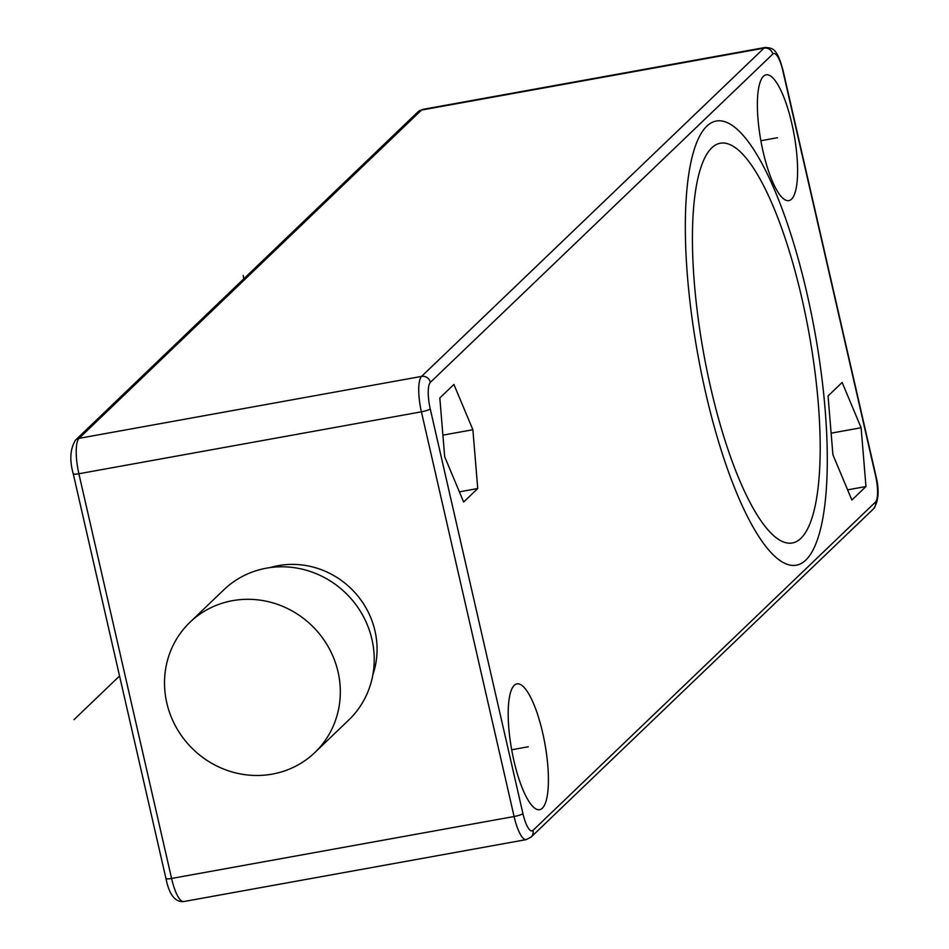 <?xml version="1.0" encoding="UTF-8"?>
<svg xmlns="http://www.w3.org/2000/svg" width="949" height="949" viewBox="0 0 949 949"><rect width="100%" height="100%" fill="white"/><g stroke="black" fill="none" stroke-linecap="round" stroke-linejoin="round"><path stroke-width="1.42" d="M472.875 429.731L453.907 384.452L439.814 397.963L444.69 456.754L463.646 502.033L477.738 488.521L472.875 429.731L442.898 435.152M477.738 488.521L459.387 491.843M542.365 808.204A63.915 16.892 79.8 0 0 543.872 738.334A63.915 16.892 79.8 0 0 516.92 683.885A63.915 16.892 79.8 0 0 514.228 685.344A63.915 16.892 79.8 0 0 512.721 755.214A63.915 16.892 79.8 0 0 539.673 809.663A63.915 16.892 79.8 0 0 542.365 808.204M763.423 76.288A63.915 16.892 79.8 0 0 761.917 146.158A63.915 16.892 79.8 0 0 788.868 200.607A63.915 16.892 79.8 0 0 791.561 199.148A63.915 16.892 79.8 0 0 793.067 129.278A63.915 16.892 79.8 0 0 766.128 74.829A63.915 16.892 79.8 0 0 763.423 76.288M828.05 395.97L832.914 454.761L851.882 500.04L865.974 486.529L861.111 427.738L842.143 382.459L828.05 395.97M861.111 427.738L831.134 433.159M865.974 486.529L847.611 489.85M372.85 674.81A82.705 78.565 -133.8 0 0 356.172 594.003A82.705 78.565 -133.8 0 0 278.282 565.64A82.705 78.565 -133.8 0 0 270.085 567.585M314.854 752.521L348.757 720.018A90.226 85.718 -133.8 0 0 363.087 615.96A90.226 85.718 -133.8 0 0 266.455 568.166A90.226 85.718 -133.8 0 0 223.881 589.756L189.978 622.259A90.226 85.718 -133.8 0 0 175.648 726.317A90.226 85.718 -133.8 0 0 272.28 774.111A90.226 85.718 -133.8 0 0 314.854 752.521A90.226 85.718 -133.8 0 0 329.184 648.464A90.226 85.718 -133.8 0 0 232.552 600.67A90.226 85.718 -133.8 0 0 189.978 622.259M119.562 675.985L74.022 719.65M243.881 278.733L243.146 275.495M511.677 749.769L528.296 746.768M760.873 140.725L777.492 137.724M805.962 559.922A225.565 59.621 79.8 0 0 807.172 294.356A225.565 59.621 79.8 0 0 706.649 126.312A225.565 59.621 79.8 0 0 705.451 391.866A225.565 59.621 79.8 0 0 805.962 559.922M711.62 147.985A203.015 53.654 79.8 0 0 710.54 386.99A203.015 53.654 79.8 0 0 801.003 538.237A203.015 53.654 79.8 0 0 802.083 299.232A203.015 53.654 79.8 0 0 711.62 147.985M532.982 830.411L875.429 502.14A22.562 5.967 79.8 0 0 875.547 475.591L782.866 70.878A22.562 5.967 79.8 0 0 772.806 54.069L430.36 382.352A22.562 5.967 79.8 0 0 430.241 408.9L522.935 813.613A22.562 5.967 79.8 0 0 532.982 830.411A7.521 7.141 46.2 0 1 531.049 837.137L873.495 508.866C878.762 501.286 879.509 490.064 875.749 475.2L783.055 70.487C776.911 47.225 772.249 48.257 765.285 47.45A30.071 7.948 79.8 0 0 764.016 48.138L421.57 376.409A30.071 7.948 79.8 0 0 421.403 411.819L514.097 816.52A30.071 7.948 79.8 0 0 526.232 839.616L531.049 837.137M875.429 502.14A7.521 7.141 46.2 0 1 873.495 508.866M772.806 54.069A7.521 7.141 -133.8 0 0 764.016 48.138L421.498 110.072A30.071 7.948 -100.2 0 1 422.768 109.384L417.951 111.863A7.521 7.141 46.2 0 1 421.498 110.072L79.052 438.343A30.071 7.948 -100.2 0 0 78.886 473.753L171.579 878.454L514.097 816.52A7.521 1.246 167.1 0 0 522.935 813.613M430.36 382.352A7.521 7.141 -133.8 0 0 421.57 376.409L79.052 438.343A7.521 7.141 46.2 0 0 75.505 440.134L417.951 111.863M430.241 408.9A7.521 1.246 167.1 0 1 421.403 411.819L78.886 473.753A7.521 1.246 -12.9 0 1 73.251 473.8C69.384 460.111 70.143 448.889 75.505 440.134M526.232 839.616L183.715 901.55A30.071 7.948 -100.2 0 1 171.579 878.454A7.521 1.246 -12.9 0 1 165.945 878.513L73.251 473.8A7.521 1.246 -12.9 0 1 73.453 473.409M166.134 878.122A7.521 1.246 -12.9 0 0 165.945 878.513C169.23 894.693 175.162 902.369 183.715 901.55M765.285 47.45L422.768 109.384"/></g></svg>
